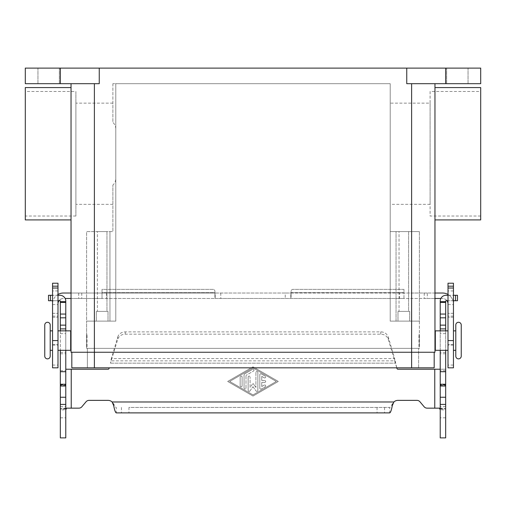<?xml version="1.0" encoding="UTF-8"?>
<svg xmlns="http://www.w3.org/2000/svg" width="506" height="506" viewBox="0 0 506 506"><rect width="100%" height="100%" fill="white"/><g stroke="black" fill="none" stroke-linecap="round" stroke-linejoin="round"><path stroke-width="0.38" stroke-dasharray="2.53 1.9" d="M65.78 404.408L65.78 408.69L65.78 404.408M60.328 406.501L60.328 408.69L60.328 406.501L65.78 406.501M264.676 382.422A0.974 0.974 0 0 0 265.65 381.448A0.974 0.974 0 0 0 264.676 380.474A0.974 0.974 0 0 1 265.65 381.448A0.974 0.974 0 0 1 264.676 382.422L261.76 382.422L264.676 382.422M264.676 380.474L261.76 380.474L264.676 380.474M261.76 380.474L261.76 376.394L261.76 380.474M261.76 376.394L264.189 377.799L261.76 376.394M264.189 377.799A0.974 0.974 0 0 0 265.517 377.444A0.974 0.974 0 0 0 265.163 376.116A0.974 0.974 0 0 1 265.517 377.444A0.974 0.974 0 0 1 264.189 377.799M265.163 376.116L261.273 373.871L265.163 376.116M261.273 373.871A0.974 0.974 0 0 0 259.812 374.712A0.974 0.974 0 0 1 261.273 373.871M259.812 374.712L259.812 388.178L259.812 374.712M261.76 386.495L261.76 382.422L261.76 386.495L264.189 385.091L261.76 386.495M265.163 386.78A0.974 0.974 0 0 0 265.517 385.452A0.974 0.974 0 0 0 264.189 385.091A0.974 0.974 0 0 1 265.517 385.452A0.974 0.974 0 0 1 265.163 386.78L261.273 389.025L265.163 386.78M259.812 388.178A0.974 0.974 0 0 0 261.273 389.025A0.974 0.974 0 0 1 259.812 388.178M242.102 377.071A0.974 0.974 0 0 0 241.128 376.097A0.974 0.974 0 0 0 240.154 377.071A0.974 0.974 0 0 1 241.128 376.097A0.974 0.974 0 0 1 242.102 377.071L242.102 385.825A0.974 0.974 0 0 1 241.128 386.799A0.974 0.974 0 0 1 240.154 385.825L240.154 377.071L240.154 385.825A0.974 0.974 0 0 0 241.128 386.799A0.974 0.974 0 0 0 242.102 385.825L242.102 377.071M276.352 381.448L253 394.92L229.648 381.448L253 367.976L276.352 381.448L253 394.92L229.648 381.448L253 367.976L276.352 381.448M253 396.04L278.3 381.448L253 396.04L227.7 381.448L253 366.85L278.3 381.448L253 366.85L227.7 381.448L253 396.04M253.487 371.062A0.974 0.974 0 0 0 253.841 369.734A0.974 0.974 0 0 0 252.513 369.38A0.974 0.974 0 0 1 253.841 369.734A0.974 0.974 0 0 1 253.487 371.062L245.992 375.389L253.487 371.062M252.513 369.38L244.537 373.978L252.513 369.38M244.537 373.978A0.974 0.974 0 0 0 244.05 374.826A0.974 0.974 0 0 1 244.537 373.978M244.05 374.826L244.05 388.07L244.05 374.826M245.992 388.07L245.992 375.389L245.992 388.07A0.974 0.974 0 0 1 245.018 389.044A0.974 0.974 0 0 1 244.05 388.07A0.974 0.974 0 0 0 245.018 389.044A0.974 0.974 0 0 0 245.992 388.07M249.894 390.999L253 386.71L249.894 390.999A0.974 0.974 0 0 1 248.136 390.43A0.974 0.974 0 0 0 249.894 390.999M253 386.71L256.106 390.999L253 386.71M256.106 390.999A0.974 0.974 0 0 0 257.864 390.43A0.974 0.974 0 0 1 256.106 390.999M257.864 390.43L257.864 372.467L257.864 390.43M257.864 372.467A0.974 0.974 0 0 0 256.89 371.493A0.974 0.974 0 0 0 255.922 372.467A0.974 0.974 0 0 1 256.89 371.493A0.974 0.974 0 0 1 257.864 372.467M255.922 372.467L255.922 387.425L255.922 372.467M255.922 387.425L253 383.39L255.922 387.425M248.136 377.071L248.136 390.43L248.136 377.071A0.974 0.974 0 0 1 249.11 376.097A0.974 0.974 0 0 1 250.078 377.071A0.974 0.974 0 0 0 249.11 376.097A0.974 0.974 0 0 0 248.136 377.071M250.078 387.425L250.078 377.071L250.078 387.425L253 383.39L250.078 387.425M396.799 367.824L394.629 358.552L394.629 360.854L111.371 360.854L111.371 358.552L110.447 363.156L117.708 339.412A7.786 7.052 0 0 1 125.229 334.181L380.771 334.181A7.786 7.052 180 0 1 388.292 339.412L396.982 368.507A0.974 0.974 0 0 0 397.925 369.228L445.672 369.228L445.672 385.338L445.672 301.121A0.392 0.392 0 0 1 446.058 300.728L457.494 300.728L457.494 295.283L446.058 295.283A5.838 5.838 0 0 0 440.22 301.121L440.22 409.847L445.672 409.847L445.508 409.012L443.99 408.152L427.115 408.152M424.136 406.761L419.936 401.758A3.89 3.89 0 0 0 416.957 400.366L397.925 400.366A5.838 5.838 0 0 0 393.883 401.985L392.283 403.832C391.423 406.109 390.569 407.311 389.709 407.438L128.96 407.438L128.96 412.89L116.291 412.89L116.291 407.438C115.438 407.311 114.577 406.109 113.717 403.832L112.117 401.985A5.838 5.838 0 0 0 108.075 400.366L89.043 400.366A3.89 3.89 0 0 0 86.064 401.758L81.864 406.761A3.89 3.89 0 0 1 78.885 408.152L62.01 408.152L60.492 409.012L60.328 409.847L65.78 409.847L65.78 437.886L60.328 437.886L60.328 301.121A0.392 0.392 0 0 0 59.942 300.728L48.506 300.728L48.506 295.283L59.942 295.283A5.838 5.838 0 0 1 65.78 301.121L65.78 409.847M109.201 367.824L109.018 368.507A0.974 0.974 0 0 1 108.075 369.228L65.78 369.228M60.328 330.848L60.328 350.31M65.78 350.31L65.78 330.848M66.621 408.152L62.01 408.152M60.328 301.652L65.78 301.652M377.04 407.438L377.04 412.89L389.709 412.89L389.709 407.438L128.96 407.438M57.994 295.283L52.548 295.283M52.548 300.728L57.994 300.728M117.708 337.11A7.786 7.052 180 0 1 125.229 331.879L380.771 331.879A7.786 7.052 -0 0 1 388.292 337.11L394.629 358.552L111.371 358.552L117.708 337.11L117.708 339.412M377.04 412.89L128.96 412.89M440.22 409.847L440.22 437.886L445.672 437.886L445.672 369.228L440.22 369.228M445.672 330.848L445.672 350.31M445.672 404.408L445.672 408.69L445.672 404.408M440.22 404.408L440.22 408.69L440.22 404.408M440.22 350.31L440.22 330.848M445.672 301.652L440.22 301.652M453.452 300.728L448.006 300.728M448.006 295.283L453.452 295.283M439.379 408.152L443.99 408.152M455.792 356.148L455.792 325.01M44.762 356.148L44.762 325.01M57.994 297.762L57.994 304.574L57.994 297.762M52.548 297.762L52.548 304.574L52.548 297.762M448.006 297.762L448.006 304.574L448.006 297.762M453.452 297.762L453.452 304.574L453.452 297.762M37.95 83.686L37.95 68.114L59.36 68.114L59.36 83.686L37.95 83.686L37.95 68.114L59.36 68.114L59.36 83.686L37.95 83.686M446.64 83.686L446.64 68.114L468.05 68.114L468.05 83.686L446.64 83.686L446.64 68.114L468.05 68.114L468.05 83.686L446.64 83.686M418.968 334.352L419.36 334.352L419.36 346.806L418.968 346.806L418.968 334.352L418.968 346.806M419.36 340.576L418.968 340.968L418.968 340.19L419.36 340.576M448.006 350.31L448.006 330.848L448.006 350.31M453.452 330.848L453.452 350.31L453.452 330.848M455.792 330.848L455.792 350.31L455.792 330.848M419.36 334.738L419.36 346.414M434.964 346.414L434.964 334.738M435.318 334.738L435.318 346.414L435.318 334.738M50.208 356.148L50.208 325.01M87.032 334.352L86.64 334.352L86.64 346.806L87.032 346.806L87.032 334.352L87.032 346.806M86.64 346.806L86.64 334.352M86.64 340.576L87.032 340.968L87.032 340.19L86.64 340.576M87.032 340.19L87.032 340.968M70.682 350.31L70.682 330.848M57.994 330.848L57.994 350.31L57.994 330.848M52.548 350.31L52.548 330.848L52.548 350.31M50.208 350.31L50.208 330.848L50.208 350.31M86.64 334.738L86.64 346.414M71.036 346.414L71.036 334.738M70.682 346.414L70.682 334.738L70.682 346.414M408.614 231.59L408.614 311.386L399.038 311.386L399.038 231.59L408.614 231.59L399.038 231.59L408.614 231.59L408.614 311.386L399.038 311.386L408.614 311.386L399.038 311.386L399.038 231.59L408.614 231.59M409.664 311.386L409.664 321.114L397.988 321.114L397.988 311.386L409.664 311.386L409.664 321.114L397.988 321.114L397.988 311.386L409.664 311.386M106.962 231.59L106.962 311.386L97.386 311.386L97.386 231.59L106.962 231.59L97.386 231.59L106.962 231.59L106.962 311.386L97.386 311.386L106.962 311.386L97.386 311.386L97.386 231.59L106.962 231.59M108.012 311.386L108.012 321.114L96.336 321.114L96.336 311.386L108.012 311.386L108.012 321.114L96.336 321.114L96.336 311.386L108.012 311.386M480.7 87.576L480.7 219.914M434.964 87.576L434.964 219.914M25.3 87.576L25.3 219.914M71.036 87.576L71.036 219.914M480.7 216.024L430.1 216.024L430.1 91.472L480.7 91.472L480.7 216.024L480.7 91.472M430.1 204.348L390.202 204.348L390.202 103.148L430.1 103.148L430.1 204.348L430.1 103.148M112.876 204.348L75.9 204.348L75.9 103.148L112.876 103.148L112.876 122.382C115.02 124.419 115.994 127.012 115.798 130.15L115.798 177.34C115.994 180.484 115.02 183.071 112.876 185.114L112.876 204.348L112.876 185.114C115.02 183.071 115.994 180.484 115.798 177.34L115.798 130.15C115.994 127.012 115.02 124.419 112.876 122.382L112.876 103.148M75.9 216.024L25.3 216.024L25.3 91.472L75.9 91.472L75.9 216.024L75.9 91.472M25.3 91.472L25.3 216.024M75.9 103.148L75.9 204.348M390.202 103.148L390.202 204.348M430.1 91.472L430.1 216.024M115.798 130.15L115.798 83.686L112.876 83.686L115.798 83.686L115.798 321.114L115.798 83.686L390.202 83.686L390.202 321.114L390.202 231.59L419.398 231.59L390.202 231.59L390.202 321.114L390.202 83.686L115.798 83.686L115.798 130.15M115.798 321.114L115.798 177.34L115.798 321.114L86.602 321.114L86.602 231.59L112.876 231.59L112.876 185.114L112.876 231.59L86.602 231.59L86.602 321.114L115.798 321.114L109.96 321.114L109.96 231.59L109.96 321.114L86.602 321.114L115.798 321.114M112.876 83.686L112.876 122.382L112.876 83.686M445.672 68.114L445.672 83.686L480.7 83.686L480.7 68.114L99.252 68.114L99.252 83.686L25.3 83.686L25.3 68.114L60.328 68.114L60.328 83.686M434.964 352.252L411.612 352.252L434.186 352.252L434.186 367.824L71.814 367.824L71.814 352.252L94.388 352.252L71.036 352.252M434.964 83.686L411.612 83.686L434.964 83.686M86.602 348.362L86.602 321.114L86.602 348.362L419.398 348.362L419.398 321.114L390.202 321.114L411.612 321.114L390.202 321.114L396.04 321.114L396.04 231.59L396.04 321.114L419.398 321.114L411.612 321.114L419.398 321.114L419.398 231.59L419.398 348.362L86.602 348.362M86.602 346.414L86.602 334.738M397.988 321.114L409.664 321.114L397.988 321.114M96.336 321.114L108.012 321.114L96.336 321.114M419.398 346.414L419.398 334.738M435.318 350.31L435.318 330.848M418.968 340.19L418.968 340.968M419.36 346.806L419.36 334.352M461.238 356.148L461.238 325.01M434.186 352.252L71.814 352.252M87.38 348.362L418.62 348.362L87.38 348.362L87.38 367.824L87.38 348.362M418.62 367.824L418.62 348.362L418.62 367.824M406.748 68.114L406.748 83.686L445.672 83.686M468.05 68.114L446.64 68.114L468.05 68.114M59.36 68.114L37.95 68.114L59.36 68.114M99.252 68.114L60.328 68.114M285.239 293.025L290.798 293.025L291.083 292.639L290.798 298.477L290.798 293.025L403.959 293.025L403.959 298.477L215.202 298.477L214.917 292.639L215.202 293.025L285.239 293.025L285.239 298.477M403.959 298.477L403.959 292.639L403.959 293.025L411.739 293.025L411.739 298.477L403.959 298.477M291.083 292.949L291.083 297.3L291.083 292.949M403.959 289.375L293.025 289.375A1.948 1.948 0 0 0 291.083 291.323L291.083 292.639L403.959 292.639L403.959 289.375L293.025 289.375A1.948 1.948 0 0 0 291.083 291.323L291.083 292.639L403.959 292.639L403.959 289.375M448.006 294.486A10.898 10.898 0 0 1 453.452 303.923A10.898 10.898 0 0 0 442.554 293.025L427.311 293.025L427.311 298.477L442.554 298.477A5.452 5.452 0 0 1 448.006 303.923L448.006 367.824M446.969 300.728A5.452 5.452 0 0 0 442.554 298.477L440.852 298.477M448.006 283.227L448.006 303.923M453.452 283.227L453.452 367.824M453.452 317.224L448.006 317.224L453.452 317.224M453.452 344.472L448.006 344.472L453.452 344.472M427.311 293.025L399.582 293.025L399.582 298.477L427.311 298.477M434.964 293.025L411.739 293.025M434.964 298.477L411.739 298.477M399.582 293.025L63.446 293.025A10.898 10.898 0 0 0 52.548 303.923A10.898 10.898 0 0 1 57.994 294.486M71.036 293.025L215.202 293.025L215.202 298.477L102.041 298.477L102.041 289.375L212.975 289.375A1.948 1.948 0 0 1 214.917 291.323L214.917 292.639L102.041 292.639L102.041 289.375L212.975 289.375A1.948 1.948 0 0 1 214.917 291.323L214.917 292.639L102.041 292.639L102.041 298.477L71.036 298.477M399.582 298.477L65.147 298.477M214.917 292.949L214.917 297.3L214.917 292.949M57.994 283.227L57.994 303.923A5.452 5.452 0 0 1 63.446 298.477A5.452 5.452 0 0 0 59.031 300.728M57.994 303.923L57.994 367.824M52.548 283.227L52.548 367.824M52.548 317.224L57.994 317.224L52.548 317.224M52.548 344.472L57.994 344.472L52.548 344.472M94.261 293.025L94.261 298.477M110.447 363.156L395.553 363.156L110.447 363.156M434.768 369.228L434.768 408.152M393.883 401.985L112.117 401.985M71.232 408.152L71.232 369.228M113.717 403.832L113.717 405.673M65.862 409.012L60.492 409.012M60.328 333.631L65.78 333.631M60.328 352.423L65.78 352.423M60.328 353.783L65.78 353.783M60.328 384.921L65.78 384.921M60.328 384.598L65.78 384.598M60.328 370.708L65.78 370.708M60.328 417.817L65.78 417.817M121.44 407.438L121.44 412.89M50.455 300.728L50.455 295.283M125.229 334.181L125.229 331.879M392.283 403.832L392.283 405.673M384.56 407.438L384.56 412.89M440.138 409.012L445.508 409.012M445.672 417.817L440.22 417.817M445.672 406.501L440.22 406.501M445.672 333.631L440.22 333.631M445.672 352.423L440.22 352.423M445.672 353.783L440.22 353.783M445.672 384.921L440.22 384.921M445.672 384.598L440.22 384.598M445.672 370.708L440.22 370.708M455.545 300.728L455.545 295.283M388.292 339.412L388.292 337.11M380.771 334.181L380.771 331.879M94.388 83.686L94.388 367.824M411.612 83.686L411.612 367.824M453.452 316.123L448.006 316.123M453.452 313.328L448.006 313.328L453.452 313.328M453.452 345.162L448.006 345.162M453.452 365.066L448.006 365.066M424.23 293.025L424.23 298.477M106.418 293.025L106.418 298.477M220.761 293.025L220.761 298.477M52.548 316.123L57.994 316.123M52.548 313.328L57.994 313.328L52.548 313.328M52.548 345.162L57.994 345.162M52.548 365.066L57.994 365.066M78.689 293.025L78.689 298.477M81.77 293.025L81.77 298.477M65.78 408.69L60.328 408.69M65.78 385.338L60.328 385.338M440.22 408.69L445.672 408.69M440.22 385.338L445.672 385.338M57.994 290.95L52.548 290.95M448.006 304.574L453.452 304.574M453.452 290.95L448.006 290.95M52.548 304.574L57.994 304.574"/><path stroke-width="0.76" d="M445.672 350.31L445.672 437.886L440.22 437.886L440.22 350.31M60.328 350.31L60.328 437.886L65.78 437.886L65.78 350.31M427.115 408.152A3.89 3.89 0 0 1 424.136 406.761A3.89 3.89 0 0 0 427.115 408.152L439.379 408.152L440.22 409.847M60.328 330.848L60.328 301.121A0.392 0.392 0 0 0 59.942 300.728L57.994 300.728M57.994 295.283L59.942 295.283A5.838 5.838 0 0 1 65.78 301.121L65.78 330.848M65.78 409.847L66.621 408.152L78.885 408.152A3.89 3.89 0 0 0 81.864 406.761L86.064 401.758A3.89 3.89 0 0 1 89.043 400.366L108.075 400.366A5.838 5.838 0 0 1 112.117 401.985L113.717 405.673C114.571 410.227 115.431 412.63 116.291 412.89L389.709 412.89C390.562 412.643 391.423 410.233 392.283 405.673L393.883 401.985A5.838 5.838 0 0 1 397.925 400.366L416.957 400.366A3.89 3.89 0 0 1 419.936 401.758L424.136 406.761M109.201 367.824L109.018 368.507A0.974 0.974 0 0 1 108.075 369.228L65.78 369.228M60.328 371.714L65.78 371.714M60.328 301.652L65.78 301.652M52.548 300.728L48.506 300.728L48.506 295.283L52.548 295.283M440.22 369.228L397.925 369.228A0.974 0.974 0 0 1 396.982 368.507L396.799 367.824M448.006 300.728L446.058 300.728A0.392 0.392 0 0 0 445.672 301.121L445.672 330.848M440.22 330.848L440.22 301.121A5.838 5.838 0 0 1 446.058 295.283L448.006 295.283M445.672 371.714L440.22 371.714M445.672 301.652L440.22 301.652M453.452 295.283L457.494 295.283L457.494 300.728L453.452 300.728M458.512 358.868A2.726 2.726 0 0 1 455.792 356.148L455.792 325.01A2.726 2.726 0 0 1 458.512 322.284A2.726 2.726 0 0 1 461.238 325.01L461.238 356.148A2.726 2.726 0 0 1 458.512 358.868M47.488 322.284A2.726 2.726 0 0 0 44.762 325.01L44.762 356.148A2.726 2.726 0 0 0 47.488 358.868A2.726 2.726 0 0 0 50.208 356.148L50.208 325.01A2.726 2.726 0 0 0 47.488 322.284M448.006 350.31L435.318 350.31L435.318 330.848L448.006 330.848M453.452 330.848L455.792 330.848M455.792 350.31L453.452 350.31M435.318 346.414L434.964 346.414L434.964 352.252L434.964 83.686L434.964 87.576L480.7 87.576L480.7 219.914L434.964 219.914L434.964 334.738L435.318 334.738M57.994 350.31L70.682 350.31L70.682 330.848L57.994 330.848M52.548 330.848L50.208 330.848M50.208 350.31L52.548 350.31M70.682 346.414L71.036 346.414L71.036 352.252L71.036 83.686L71.036 87.576L25.3 87.576L25.3 219.914L71.036 219.914L71.036 334.738L70.682 334.738M434.186 352.252L434.186 367.824L71.814 367.824L71.814 352.252M71.036 352.252L434.964 352.252M60.328 83.686L60.328 68.114L25.3 68.114L25.3 83.686L99.252 83.686L99.252 68.114L406.748 68.114L406.748 83.686L480.7 83.686L480.7 68.114L445.672 68.114L445.672 83.686M60.328 68.114L99.252 68.114M406.748 68.114L445.672 68.114M434.964 293.025L442.554 293.025A10.898 10.898 0 0 1 448.006 294.486M448.006 303.923A5.452 5.452 0 0 0 446.969 300.728M453.452 286.181L453.452 367.824L448.006 367.824L448.006 283.227L453.452 283.227L453.452 286.181L448.006 286.181M440.852 298.477L434.964 298.477M57.994 294.486A10.898 10.898 0 0 1 63.446 293.025L71.036 293.025M65.147 298.477L71.036 298.477M59.031 300.728A5.452 5.452 0 0 0 57.994 303.923M57.994 286.181L57.994 283.227L52.548 283.227L52.548 286.181L57.994 286.181L57.994 367.824L52.548 367.824L52.548 286.181M71.232 369.228L71.232 408.152M60.328 397.242L65.78 397.242M60.328 386.015L65.78 386.015M60.328 384.231L65.78 384.231M60.328 328.9L65.78 328.9M60.328 325.143L65.78 325.143M60.328 317.819L65.78 317.819M60.328 314.062L65.78 314.062M60.328 302.43L65.78 302.43M50.455 300.728L50.455 295.283M112.117 401.985L393.883 401.985M434.768 408.152L434.768 369.228M445.672 397.242L440.22 397.242M445.672 386.015L440.22 386.015M445.672 384.231L440.22 384.231M445.672 328.9L440.22 328.9M445.672 325.143L440.22 325.143M445.672 317.819L440.22 317.819M445.672 314.062L440.22 314.062M445.672 302.43L440.22 302.43M455.545 300.728L455.545 295.283M411.612 367.824L411.612 83.686M94.388 367.824L94.388 83.686M453.452 288.028L448.006 288.028M453.452 340.576L448.006 340.576M52.548 288.028L57.994 288.028M52.548 340.576L57.994 340.576M60.328 404.408L65.78 404.408M445.672 404.408L440.22 404.408"/></g></svg>
